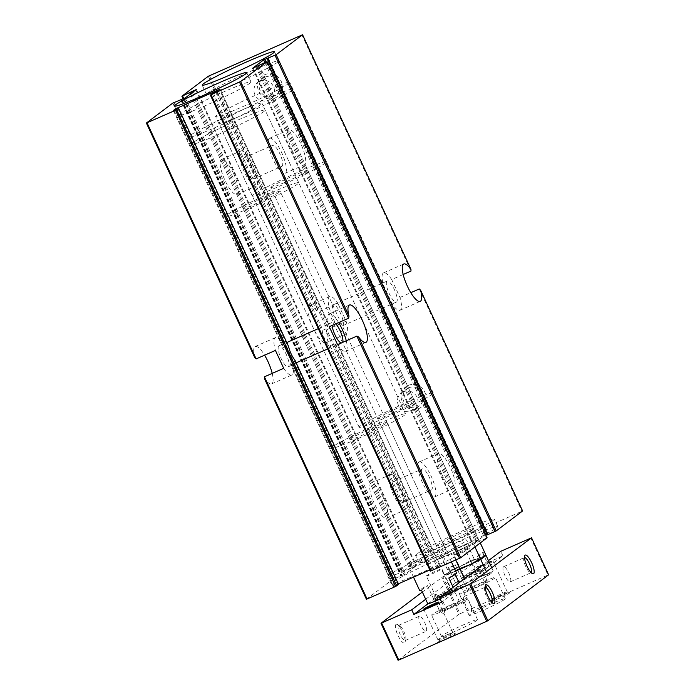 <?xml version="1.0" encoding="UTF-8"?>
<svg xmlns="http://www.w3.org/2000/svg" width="695" height="695" viewBox="0 0 695 695"><rect width="100%" height="100%" fill="white"/><g stroke="black" fill="none" stroke-linecap="round" stroke-linejoin="round"><path stroke-width="0.52" stroke-dasharray="3.48 2.61" d="M470.02 547.391A43.377 2.728 -24.8 0 1 431.786 568.058A43.377 2.728 -24.8 0 1 391.268 583.783A43.377 2.728 -24.8 0 1 392.493 582.384A43.377 2.728 -24.8 0 1 445.912 555.8A43.377 2.728 155.2 0 1 452.758 552.942A20.416 1.286 -24.8 0 0 462.948 548.259A20.416 1.286 -24.8 0 0 475.927 541.283A20.416 1.286 -24.8 0 0 475.867 540.588A20.416 1.286 -24.8 0 0 470.958 542.204A20.416 1.286 -24.8 0 0 461.993 545.957A20.416 1.286 -24.8 0 0 454.209 549.536A43.377 2.728 -24.8 0 0 461.993 545.957A43.377 2.728 -24.8 0 0 497.759 526.436A43.377 2.728 -24.8 0 0 462.766 539.641A43.377 2.728 -24.8 0 0 420.232 561.43A43.377 2.728 -24.8 0 0 418.998 562.828A43.377 2.728 -24.8 0 0 454.209 549.536A20.416 1.286 -24.8 0 0 453.001 550.11A20.416 1.286 -24.8 0 0 440.022 557.086A20.416 1.286 -24.8 0 0 439.839 557.234A20.416 1.286 -24.8 0 0 445 556.156A20.416 1.286 -24.8 0 0 445.912 555.8A20.416 1.286 -24.8 0 0 452.758 552.942A43.377 2.728 -24.8 0 1 470.02 547.391L466.606 539.998A43.377 2.728 -24.8 0 0 431.612 553.194A43.377 2.728 -24.8 0 0 389.078 574.991A43.377 2.728 -24.8 0 0 387.853 576.39A43.377 2.728 -24.8 0 0 428.372 560.665A43.377 2.728 -24.8 0 0 466.606 539.998M264.873 62.472L483.72 536.106L472.6 544.515L487.056 537.782M430.37 571.099L440.144 565.487L429.805 569.97M398.287 583.843L393.387 586.676L398.548 584.495M366.421 599.255L392.823 579.309L405.307 574.122L416.427 565.704L401.953 572.411L428.355 552.464L522.605 510.964M487.23 534.872L488.238 534.09L487.039 534.568M485.857 535.089L483.72 536.106M209.438 75.677L318.527 311.768L337.831 303.272A20.416 5.647 66.2 0 0 329.699 296.591A20.416 5.647 66.2 0 0 332.749 317.554A20.416 5.647 66.2 0 0 346.145 333.956A20.416 5.647 66.2 0 0 346.101 321.177L337.831 303.272M208.309 76.242L316.712 310.839L318.527 311.768M264.639 74.739A12.762 12.232 52.9 0 1 282.37 87.805A12.762 12.232 52.9 0 1 262.936 96.353A12.762 12.232 52.9 0 1 264.639 74.739M408.2 385.438A12.762 12.232 52.9 0 1 425.931 398.496A12.762 12.232 52.9 0 1 406.497 407.053A12.762 12.232 52.9 0 1 408.2 385.438M301.899 34.967L410.988 271.059M391.685 279.555A20.416 5.647 66.2 0 0 383.553 272.883A20.416 5.647 66.2 0 0 386.611 293.846A20.416 5.647 66.2 0 0 400.007 310.248A20.416 5.647 66.2 0 0 399.964 297.46L391.685 279.555L403.178 274.499M399.964 297.46L410.797 292.691M419.259 288.964L521.936 511.19M346.101 321.177L326.806 329.673L429.484 551.891M213.313 92.921L322.949 330.203L322.254 331.715A11.485 3.18 -113.8 0 0 328.553 345.346L330.116 345.719L333.93 344.034L437.164 567.45M322.949 330.203L326.763 328.527L327.554 327.223A11.485 3.18 -113.8 0 1 328.17 324.174A11.485 3.18 -113.8 0 1 328.353 324.07A11.485 3.18 -113.8 0 1 328.561 324.009L327.971 324.391L328.561 324.009L220.098 89.273M327.675 348.933L338.091 344.624A11.485 3.18 -113.8 0 1 337.605 345.085A11.485 3.18 -113.8 0 1 335.398 344.199L333.93 344.034M439.475 565.704L337.344 344.677L338.091 344.624L440.144 565.487L338.1 344.555M294.897 360.166L294.663 361.322L290.849 363.007L290.519 363.963A11.485 3.18 66.2 0 0 292.725 364.849A11.485 3.18 66.2 0 0 293.212 364.389L296.157 362.807M176.626 109.063L284.889 343.365L286.783 342.522M318.301 328.648L327.971 324.391L219.533 89.698M284.889 343.365L283.682 343.764A11.485 3.18 66.2 0 0 283.473 343.825A11.485 3.18 66.2 0 0 283.291 343.929A11.485 3.18 66.2 0 0 282.674 346.979L173.342 110.462M173.385 110.462L282.674 346.979L283.682 347.5L287.495 345.815L288.599 346.536M393.387 586.676L290.406 363.806L393.413 586.641M316.712 310.839A20.416 5.647 66.2 0 0 309.501 305.487A20.416 5.647 66.2 0 0 312.55 326.442A20.416 5.647 66.2 0 0 325.946 342.852A20.416 5.647 66.2 0 0 326.363 331.741L428.355 552.464M326.806 329.673L326.363 331.741M292.248 150.572A19.139 5.299 66.2 0 0 304.297 164.811A19.139 5.299 66.2 0 0 301.43 145.168A19.139 5.299 66.2 0 0 288.877 129.783A19.139 5.299 66.2 0 0 288.573 129.965A19.139 5.299 66.2 0 0 292.248 150.572M441.794 474.216A19.139 5.299 66.2 0 0 453.835 488.455A19.139 5.299 66.2 0 0 450.977 468.804A19.139 5.299 66.2 0 0 438.415 453.427A19.139 5.299 66.2 0 0 438.119 453.6A19.139 5.299 66.2 0 0 441.794 474.216M254.77 357.63A20.416 5.647 -113.8 0 1 255.187 346.518A20.416 5.647 -113.8 0 1 264.587 355.188M272.205 373.38A20.416 5.647 -113.8 0 1 271.641 383.883A20.416 5.647 -113.8 0 1 264.43 378.54M233.598 173.663A19.139 5.299 -113.8 0 1 236.969 194.452A19.139 5.299 -113.8 0 1 224.667 179.64A19.139 5.299 -113.8 0 1 221.253 159.598A19.139 5.299 -113.8 0 1 221.549 159.424A19.139 5.299 -113.8 0 1 233.598 173.663M383.136 497.307A19.139 5.299 -113.8 0 1 386.516 518.096A19.139 5.299 -113.8 0 1 374.214 503.284A19.139 5.299 -113.8 0 1 370.791 483.242A19.139 5.299 -113.8 0 1 371.095 483.068A19.139 5.299 -113.8 0 1 383.136 497.307M390.095 474.746A19.139 5.299 66.2 0 0 393.509 494.788A19.139 5.299 66.2 0 0 405.819 509.6A19.139 5.299 66.2 0 0 402.952 489.949A19.139 5.299 66.2 0 0 390.39 474.572A19.139 5.299 66.2 0 0 390.095 474.746M393.301 481.678A11.485 3.18 66.2 0 0 395.351 493.711A11.485 3.18 66.2 0 0 402.735 502.589A11.485 3.18 66.2 0 0 401.015 490.8A11.485 3.18 66.2 0 0 393.474 481.574A11.485 3.18 66.2 0 0 393.301 481.678M422.021 469.038A11.485 3.18 66.2 0 0 424.072 481.062A11.485 3.18 66.2 0 0 431.456 489.949A11.485 3.18 66.2 0 0 429.736 478.16A11.485 3.18 66.2 0 0 422.204 468.925A11.485 3.18 66.2 0 0 422.021 469.038M418.816 462.097A19.139 5.299 66.2 0 0 422.239 482.139A19.139 5.299 66.2 0 0 434.54 496.951A19.139 5.299 66.2 0 0 431.673 477.3A19.139 5.299 66.2 0 0 419.12 461.923A19.139 5.299 66.2 0 0 418.816 462.097M240.548 151.102A19.139 5.299 66.2 0 0 243.971 171.144A19.139 5.299 66.2 0 0 256.273 185.956A19.139 5.299 66.2 0 0 253.406 166.305A19.139 5.299 66.2 0 0 240.852 150.928A19.139 5.299 66.2 0 0 240.548 151.102M243.754 158.034A11.485 3.18 66.2 0 0 245.804 170.066A11.485 3.18 66.2 0 0 253.189 178.954A11.485 3.18 66.2 0 0 251.468 167.165A11.485 3.18 66.2 0 0 243.936 157.93A11.485 3.18 66.2 0 0 243.754 158.034M272.475 145.394A11.485 3.18 66.2 0 0 274.534 157.417A11.485 3.18 66.2 0 0 281.909 166.305A11.485 3.18 66.2 0 0 280.198 154.516A11.485 3.18 66.2 0 0 272.657 145.29A11.485 3.18 66.2 0 0 272.475 145.394M269.278 138.461A19.139 5.299 66.2 0 0 272.692 158.503A19.139 5.299 66.2 0 0 284.993 173.307A19.139 5.299 66.2 0 0 282.135 153.665A19.139 5.299 66.2 0 0 269.573 138.279A19.139 5.299 66.2 0 0 269.278 138.461M283.699 368.324A20.416 5.647 66.2 0 0 291.839 374.996A20.416 5.647 66.2 0 0 288.781 354.033A20.416 5.647 66.2 0 0 275.385 337.631A20.416 5.647 66.2 0 0 275.429 350.419M278.808 345.91A11.485 3.18 66.2 0 0 280.858 357.934A11.485 3.18 66.2 0 0 288.234 366.821A11.485 3.18 66.2 0 0 286.522 355.032A11.485 3.18 66.2 0 0 278.982 345.806A11.485 3.18 66.2 0 0 278.808 345.91M335.867 323.809A11.485 3.18 66.2 0 0 332.844 322.089A11.485 3.18 66.2 0 0 332.662 322.202A11.485 3.18 66.2 0 0 332.062 325.477M341.106 343.052A11.485 3.18 66.2 0 0 342.096 343.113A11.485 3.18 66.2 0 0 342.722 342.34M337.562 344.607A20.416 5.647 66.2 0 0 345.693 351.288A20.416 5.647 66.2 0 0 346.266 340.776M338.647 322.584A20.416 5.647 66.2 0 0 329.248 313.914A20.416 5.647 66.2 0 0 329.291 326.702M333.113 304.87A11.485 3.18 66.2 0 0 335.164 316.903A11.485 3.18 66.2 0 0 342.548 325.79A11.485 3.18 66.2 0 0 340.828 314.001A11.485 3.18 66.2 0 0 333.296 304.766A11.485 3.18 66.2 0 0 333.113 304.87M386.976 281.162A11.485 3.18 66.2 0 0 389.026 293.186A11.485 3.18 66.2 0 0 396.402 302.073A11.485 3.18 66.2 0 0 394.69 290.284A11.485 3.18 66.2 0 0 387.15 281.058A11.485 3.18 66.2 0 0 386.976 281.162M403.352 391.806A10.547 10.112 52.9 0 1 416.496 396.237A10.547 10.112 52.9 0 1 414.124 409.781A10.547 10.112 52.9 0 1 399.695 407.461A10.547 10.112 52.9 0 1 401.406 392.944A10.547 10.112 52.9 0 1 403.352 391.806M408.625 387.819A10.547 10.112 52.9 0 1 421.769 392.249A10.547 10.112 52.9 0 1 419.406 405.793A10.547 10.112 52.9 0 1 404.977 403.474A10.547 10.112 52.9 0 1 406.688 388.957A10.547 10.112 52.9 0 1 408.625 387.819M259.791 81.106A10.547 10.112 52.9 0 1 272.935 85.546A10.547 10.112 52.9 0 1 270.564 99.081A10.547 10.112 52.9 0 1 256.134 96.761A10.547 10.112 52.9 0 1 257.845 82.253A10.547 10.112 52.9 0 1 259.791 81.106M265.064 77.119A10.547 10.112 52.9 0 1 278.209 81.558A10.547 10.112 52.9 0 1 275.846 95.093A10.547 10.112 52.9 0 1 261.416 92.774A10.547 10.112 52.9 0 1 263.127 78.266A10.547 10.112 52.9 0 1 265.064 77.119M249.887 83.209A39.806 2.502 155.2 0 1 210.854 103.207A39.806 2.502 155.2 0 1 178.745 115.318A39.806 2.502 155.2 0 1 213.825 96.353A39.806 2.502 155.2 0 1 251.008 81.923A39.806 2.502 155.2 0 1 249.887 83.209M277.618 62.255A39.806 2.502 155.2 0 1 238.585 82.253A39.806 2.502 155.2 0 1 206.476 94.364A39.806 2.502 155.2 0 1 241.556 75.399A39.806 2.502 155.2 0 1 278.747 60.969A39.806 2.502 155.2 0 1 277.618 62.255M409.277 566.095A20.416 1.286 -24.8 0 0 408.695 566.755A20.416 1.286 -24.8 0 0 427.764 559.353A20.416 1.286 -24.8 0 0 445.756 549.632A20.416 1.286 -24.8 0 0 429.293 555.844A20.416 1.286 -24.8 0 0 409.277 566.095M350.523 438.953A20.416 1.286 -24.8 0 0 349.95 439.605A20.416 1.286 -24.8 0 0 369.019 432.212A20.416 1.286 -24.8 0 0 387.011 422.482A20.416 1.286 -24.8 0 0 370.539 428.693A20.416 1.286 -24.8 0 0 350.523 438.953M332.575 446.85A40.823 2.563 -24.8 0 0 331.419 448.171A40.823 2.563 -24.8 0 0 369.558 433.376A40.823 2.563 -24.8 0 0 405.541 413.925A40.823 2.563 -24.8 0 0 372.607 426.348A40.823 2.563 -24.8 0 0 332.575 446.85M189.014 136.159A40.823 2.563 -24.8 0 0 187.859 137.471A40.823 2.563 -24.8 0 0 225.988 122.676A40.823 2.563 -24.8 0 0 261.98 103.225A40.823 2.563 -24.8 0 0 229.037 115.648A40.823 2.563 -24.8 0 0 189.014 136.159M416.809 554.037A43.377 2.728 -24.8 0 0 415.584 555.435A43.377 2.728 -24.8 0 0 456.102 539.711A43.377 2.728 -24.8 0 0 494.336 519.043A43.377 2.728 -24.8 0 0 459.343 532.24A43.377 2.728 -24.8 0 0 416.809 554.037M437.007 545.141A20.416 1.286 -24.8 0 0 436.434 545.801A20.416 1.286 -24.8 0 0 455.494 538.399A20.416 1.286 -24.8 0 0 473.495 528.678A20.416 1.286 -24.8 0 0 457.023 534.889A20.416 1.286 -24.8 0 0 437.007 545.141M378.262 417.999A20.416 1.286 -24.8 0 0 377.68 418.651A20.416 1.286 -24.8 0 0 396.749 411.258A20.416 1.286 -24.8 0 0 414.741 401.528A20.416 1.286 -24.8 0 0 398.27 407.739A20.416 1.286 -24.8 0 0 378.262 417.999M360.305 425.896A40.823 2.563 -24.8 0 0 359.15 427.216A40.823 2.563 -24.8 0 0 397.288 412.422A40.823 2.563 -24.8 0 0 433.272 392.97A40.823 2.563 -24.8 0 0 400.337 405.394A40.823 2.563 -24.8 0 0 360.305 425.896M216.744 115.205A40.823 2.563 -24.8 0 0 215.589 116.517A40.823 2.563 -24.8 0 0 253.727 101.722A40.823 2.563 -24.8 0 0 289.711 82.271A40.823 2.563 -24.8 0 0 256.776 94.694A40.823 2.563 -24.8 0 0 216.744 115.205M474.954 546.965L473.616 544.063L462.948 548.259L452.992 553.985L445 556.156L437.711 559.875L440.022 557.086L453.001 550.11L463.669 545.914L470.958 542.204L478.951 540.032L475.867 540.588M485.718 554.68L478.429 558.389L470.437 560.57L460.481 566.295L449.813 570.491L447.502 573.271L444.479 574.522L437.711 559.875M455.685 571.108L444.835 575.286L447.502 573.271A20.416 1.286 -24.8 0 0 447.571 573.966L444.479 574.522L455.616 570.96M455.772 559.996L452.992 553.985M480.297 542.934L478.951 540.032L475.927 541.283L473.616 544.063M470.437 560.57L463.669 545.914M449.813 570.491L443.045 555.835M447.571 573.966A20.416 1.286 -24.8 0 0 452.471 572.341A20.416 1.286 -24.8 0 0 455.659 571.064M455.043 590.142A20.416 1.286 155.2 0 1 454.982 589.456A20.416 1.286 155.2 0 1 467.961 582.48A20.416 1.286 155.2 0 1 485.909 574.574A20.416 1.286 155.2 0 1 491.07 573.497A20.416 1.286 155.2 0 1 490.887 573.644A20.416 1.286 155.2 0 1 477.908 580.62A20.416 1.286 155.2 0 1 459.951 588.526A20.416 1.286 155.2 0 1 455.043 590.142L451.959 590.698L459.951 588.526L467.24 584.816L477.908 580.62L490.887 573.644L493.198 570.864L485.909 574.574L477.917 576.746L467.961 582.48L457.293 586.667L454.982 589.456L451.959 590.698L444.835 575.286M467.24 584.816L464.434 578.753M487.864 574.895L486.465 571.872M493.198 570.864L491.799 567.841M477.917 576.746L470.793 561.334L484.928 555.887M457.293 586.667L450.169 571.255L470.793 561.334M483.651 557.268A20.416 1.286 -24.8 0 0 478.429 558.389A20.416 1.286 -24.8 0 0 460.481 566.295A20.416 1.286 -24.8 0 0 447.502 573.271L450.169 571.255M427.851 603.929L433.836 599.411A20.416 1.286 155.2 0 1 461.211 587.353L455.234 591.871A20.416 1.286 155.2 0 1 440.222 598.994M478.282 567.85A8.271 0.521 -24.8 0 0 478.047 568.119A8.271 0.521 -24.8 0 0 485.77 565.122A8.271 0.521 -24.8 0 0 493.059 561.178A8.271 0.521 -24.8 0 0 486.387 563.697A8.271 0.521 -24.8 0 0 478.282 567.85M427.825 603.877L475.111 568.154L502.937 555.904L441.69 602.174M482.964 570.916A20.416 1.286 155.2 0 1 455.581 582.975L461.567 578.457A20.416 1.286 155.2 0 1 488.941 566.399L482.964 570.916L476.553 557.051A20.416 1.286 -24.8 0 0 484.389 552.256A20.416 1.286 -24.8 0 0 482.539 552.534L476.553 557.051M475.111 568.154L472.974 563.532L442.897 576.772L459.994 613.755L547.955 575.026L530.867 538.043M502.937 555.904L500.8 551.283M425.688 599.255L472.974 563.532M422.352 592.01L442.897 576.772M488.455 560.604L483.121 564.635M435.296 594.703A10.208 2.823 66.2 0 0 437.754 606.735A10.208 2.823 66.2 0 0 444.253 612.573A10.208 2.823 66.2 0 0 442.159 602.817A10.208 2.823 66.2 0 0 436.373 594.677A10.208 2.823 66.2 0 0 435.296 594.703M396.011 624.388A10.208 2.823 66.2 0 0 398.47 636.42A10.208 2.823 66.2 0 0 404.968 642.258A10.208 2.823 66.2 0 0 402.865 632.502A10.208 2.823 66.2 0 0 397.088 624.362A10.208 2.823 66.2 0 0 396.011 624.388M398.079 660.25L458.865 614.328L441.768 577.337M458.865 614.328L459.994 613.755M547.955 575.026L548.624 574.808M469.716 614.754A19.903 1.251 -24.8 0 0 469.151 615.396A19.903 1.251 -24.8 0 0 487.742 608.186A19.903 1.251 -24.8 0 0 505.282 598.699A19.903 1.251 -24.8 0 0 489.228 604.763A19.903 1.251 -24.8 0 0 469.716 614.754M441.985 635.708A19.903 1.251 -24.8 0 0 441.421 636.351A19.903 1.251 -24.8 0 0 460.012 629.14A19.903 1.251 -24.8 0 0 477.552 619.653A19.903 1.251 -24.8 0 0 461.497 625.717A19.903 1.251 -24.8 0 0 441.985 635.708M491.53 600.966A10.208 0.643 -24.8 0 0 491.243 601.245A10.208 0.643 -24.8 0 0 500.774 597.596A10.208 0.643 -24.8 0 0 509.739 592.705A10.208 0.643 -24.8 0 0 501.251 595.971A10.208 0.643 -24.8 0 0 491.53 600.966M437.224 641.998A10.208 0.643 -24.8 0 0 436.929 642.284A10.208 0.643 -24.8 0 0 446.468 638.627A10.208 0.643 -24.8 0 0 455.425 633.736A10.208 0.643 -24.8 0 0 446.937 637.002A10.208 0.643 -24.8 0 0 437.224 641.998M438.111 639.496A8.271 0.521 -24.8 0 0 437.876 639.73A8.271 0.521 -24.8 0 0 437.876 639.765A8.271 0.521 -24.8 0 0 445.608 636.768A8.271 0.521 -24.8 0 0 452.897 632.824A8.271 0.521 -24.8 0 0 452.871 632.798A8.271 0.521 -24.8 0 0 445.99 635.447A8.271 0.521 -24.8 0 0 438.111 639.496M492.425 598.465A8.271 0.521 -24.8 0 0 492.19 598.69A8.271 0.521 -24.8 0 0 492.19 598.725A8.271 0.521 -24.8 0 0 499.914 595.728A8.271 0.521 -24.8 0 0 507.211 591.793A8.271 0.521 -24.8 0 0 507.176 591.766A8.271 0.521 -24.8 0 0 500.296 594.416A8.271 0.521 -24.8 0 0 492.425 598.465M432.151 614.441A19.903 1.251 -24.8 0 0 431.595 615.084A19.903 1.251 -24.8 0 0 450.186 607.873A19.903 1.251 -24.8 0 0 467.726 598.386A19.903 1.251 -24.8 0 0 451.672 604.442A19.903 1.251 -24.8 0 0 432.151 614.441M440.013 610.983A10.972 0.686 -24.8 0 0 439.7 611.339A10.972 0.686 -24.8 0 0 449.952 607.361A10.972 0.686 -24.8 0 0 459.621 602.139A10.972 0.686 -24.8 0 0 450.768 605.475A10.972 0.686 -24.8 0 0 440.013 610.983M454.182 591.393A10.972 0.686 155.2 0 1 443.419 596.901A10.972 0.686 155.2 0 1 434.575 600.245A10.972 0.686 155.2 0 1 434.879 599.889A10.972 0.686 155.2 0 1 445.643 594.381A10.972 0.686 155.2 0 1 454.495 591.037A10.972 0.686 155.2 0 1 454.182 591.393M459.89 593.487A19.903 1.251 -24.8 0 0 459.326 594.129A19.903 1.251 -24.8 0 0 477.917 586.919A19.903 1.251 -24.8 0 0 495.457 577.432A19.903 1.251 -24.8 0 0 479.402 583.487A19.903 1.251 -24.8 0 0 459.89 593.487M467.744 590.029A10.972 0.686 -24.8 0 0 467.431 590.385A10.972 0.686 -24.8 0 0 477.682 586.406A10.972 0.686 -24.8 0 0 487.351 581.185A10.972 0.686 -24.8 0 0 478.499 584.521A10.972 0.686 -24.8 0 0 467.744 590.029M481.913 570.439A10.972 0.686 155.2 0 1 471.158 575.955A10.972 0.686 155.2 0 1 462.305 579.291A10.972 0.686 155.2 0 1 462.618 578.935A10.972 0.686 155.2 0 1 473.373 573.427A10.972 0.686 155.2 0 1 482.226 570.082A10.972 0.686 155.2 0 1 481.913 570.439M464.138 596.501A8.271 2.294 66.2 0 0 465.615 605.171A8.271 2.294 66.2 0 0 470.941 611.565A8.271 2.294 66.2 0 0 469.698 603.078A8.271 2.294 66.2 0 0 464.269 596.423A8.271 2.294 66.2 0 0 464.138 596.501M485.197 587.249A8.271 2.294 66.2 0 0 485.014 587.292A8.271 2.294 66.2 0 0 484.884 587.371A8.271 2.294 66.2 0 0 484.545 587.883A8.271 2.294 66.2 0 0 486.248 595.789A8.271 2.294 66.2 0 0 490.931 602.383A8.271 2.294 66.2 0 0 491.678 602.435A8.271 2.294 66.2 0 0 491.843 602.33M503.432 566.816A8.271 2.294 66.2 0 0 504.909 575.486A8.271 2.294 66.2 0 0 510.226 581.88A8.271 2.294 66.2 0 0 508.992 573.392A8.271 2.294 66.2 0 0 503.562 566.738A8.271 2.294 66.2 0 0 503.432 566.816M524.49 557.564A8.271 2.294 66.2 0 0 524.299 557.607A8.271 2.294 66.2 0 0 524.169 557.685A8.271 2.294 66.2 0 0 523.839 558.198A8.271 2.294 66.2 0 0 525.533 566.104A8.271 2.294 66.2 0 0 530.224 572.697A8.271 2.294 66.2 0 0 530.963 572.75A8.271 2.294 66.2 0 0 531.128 572.645M398.522 625.396A8.271 2.294 66.2 0 0 399.999 634.057A8.271 2.294 66.2 0 0 405.315 640.46A8.271 2.294 66.2 0 0 405.776 639.869A8.271 2.294 66.2 0 0 404.082 631.964A8.271 2.294 66.2 0 0 399.39 625.37A8.271 2.294 66.2 0 0 398.652 625.318A8.271 2.294 66.2 0 0 398.522 625.396M419.259 616.265A8.271 2.294 66.2 0 0 420.736 624.927A8.271 2.294 66.2 0 0 426.052 631.329A8.271 2.294 66.2 0 0 424.819 622.833A8.271 2.294 66.2 0 0 419.389 616.187A8.271 2.294 66.2 0 0 419.259 616.265M437.807 595.711A8.271 2.294 66.2 0 0 439.283 604.372A8.271 2.294 66.2 0 0 444.6 610.775A8.271 2.294 66.2 0 0 445.069 610.184A8.271 2.294 66.2 0 0 443.367 602.278A8.271 2.294 66.2 0 0 438.684 595.684A8.271 2.294 66.2 0 0 437.937 595.632A8.271 2.294 66.2 0 0 437.807 595.711M458.544 586.58A8.271 2.294 66.2 0 0 460.029 595.241A8.271 2.294 66.2 0 0 465.346 601.644A8.271 2.294 66.2 0 0 464.104 593.148A8.271 2.294 66.2 0 0 458.674 586.502A8.271 2.294 66.2 0 0 458.544 586.58M435.557 599.594A10.208 0.643 -24.8 0 0 435.27 599.881A10.208 0.643 -24.8 0 0 444.8 596.223A10.208 0.643 -24.8 0 0 453.766 591.332A10.208 0.643 -24.8 0 0 445.269 594.599A10.208 0.643 -24.8 0 0 435.557 599.594M243.71 207.779A20.416 1.286 -24.8 0 0 243.128 208.439A20.416 1.286 -24.8 0 0 262.197 201.037A20.416 1.286 -24.8 0 0 280.189 191.307A20.416 1.286 -24.8 0 0 263.726 197.519A20.416 1.286 -24.8 0 0 243.71 207.779M433.836 599.411L427.425 585.538A20.416 1.286 -24.8 0 0 420.171 589.673A20.416 1.286 -24.8 0 0 419.589 590.333M455.234 591.871L453.114 587.301M456.65 573.21A20.416 1.286 -24.8 0 0 454.799 573.488L448.822 578.005M461.211 587.353L459.1 582.784M455.242 574.444L454.799 573.488M421.439 590.055L427.425 585.538M225.753 215.685A40.823 2.563 -24.8 0 0 224.598 216.996A40.823 2.563 -24.8 0 0 262.736 202.202A40.823 2.563 -24.8 0 0 298.72 182.75A40.823 2.563 -24.8 0 0 265.785 195.173A40.823 2.563 -24.8 0 0 225.753 215.685M192.22 143.092A40.823 2.563 -24.8 0 0 191.064 144.412A40.823 2.563 -24.8 0 0 229.194 129.609A40.823 2.563 -24.8 0 0 265.177 110.157A40.823 2.563 -24.8 0 0 232.243 122.581A40.823 2.563 -24.8 0 0 192.22 143.092M463.287 578.64A10.208 0.643 -24.8 0 0 463 578.926A10.208 0.643 -24.8 0 0 472.53 575.269A10.208 0.643 -24.8 0 0 481.496 570.378A10.208 0.643 -24.8 0 0 473.008 573.644A10.208 0.643 -24.8 0 0 463.287 578.64M271.441 186.825A20.416 1.286 -24.8 0 0 270.868 187.485A20.416 1.286 -24.8 0 0 289.928 180.083A20.416 1.286 -24.8 0 0 307.928 170.353A20.416 1.286 -24.8 0 0 291.457 176.565A20.416 1.286 -24.8 0 0 271.441 186.825M447.901 568.718A20.416 1.286 -24.8 0 0 447.328 569.379A20.416 1.286 -24.8 0 0 449.178 569.101L455.155 564.583A20.416 1.286 -24.8 0 0 447.901 568.718M455.581 582.975L449.178 569.101M488.941 566.399L482.539 552.534M461.567 578.457L455.155 564.583M253.493 194.73A40.823 2.563 -24.8 0 0 252.337 196.042A40.823 2.563 -24.8 0 0 290.467 181.247A40.823 2.563 -24.8 0 0 326.459 161.796A40.823 2.563 -24.8 0 0 293.516 174.219A40.823 2.563 -24.8 0 0 253.493 194.73M219.95 122.138A40.823 2.563 -24.8 0 0 218.795 123.458A40.823 2.563 -24.8 0 0 256.933 108.655A40.823 2.563 -24.8 0 0 292.916 89.203A40.823 2.563 -24.8 0 0 259.982 101.626A40.823 2.563 -24.8 0 0 219.95 122.138M436.443 597.092A8.271 0.521 -24.8 0 0 436.217 597.326A8.271 0.521 -24.8 0 0 436.217 597.361A8.271 0.521 -24.8 0 0 443.94 594.364A8.271 0.521 -24.8 0 0 451.229 590.42A8.271 0.521 -24.8 0 0 451.203 590.394A8.271 0.521 -24.8 0 0 444.322 593.043A8.271 0.521 -24.8 0 0 436.443 597.092M426.574 575.729A8.271 0.521 -24.8 0 0 426.339 575.99A8.271 0.521 -24.8 0 0 434.071 572.993A8.271 0.521 -24.8 0 0 441.36 569.057A8.271 0.521 -24.8 0 0 434.688 571.568A8.271 0.521 -24.8 0 0 426.574 575.729M464.182 576.138A8.271 0.521 -24.8 0 0 463.947 576.372A8.271 0.521 -24.8 0 0 463.947 576.407A8.271 0.521 -24.8 0 0 471.67 573.41A8.271 0.521 -24.8 0 0 478.968 569.466A8.271 0.521 -24.8 0 0 478.933 569.44A8.271 0.521 -24.8 0 0 472.053 572.089A8.271 0.521 -24.8 0 0 464.182 576.138M454.304 554.775A8.271 0.521 -24.8 0 0 454.07 555.036A8.271 0.521 -24.8 0 0 461.801 552.039A8.271 0.521 -24.8 0 0 469.09 548.103A8.271 0.521 -24.8 0 0 462.418 550.614A8.271 0.521 -24.8 0 0 454.304 554.775M212.184 93.486L322.254 331.715M328.553 345.346L432.221 569.7M330.116 345.719L433.35 569.135M217.127 91.236L326.763 328.527M218.256 90.671L327.554 327.223M335.398 344.199L438.293 566.885M294.263 363.65L396.393 584.677M175.47 109.575L283.682 343.764M293.212 364.389L395.264 585.251M174.037 110.21L283.682 347.5M290.849 363.007L394.082 586.424M177.851 108.524L287.495 345.815M294.663 361.322L397.896 584.747M183.159 98.907L401.953 572.411M268.166 57.911L488.211 534.125M267.592 58.337L487.543 534.342M266.029 61.968L484.849 535.532M252.598 68.301L472.626 544.48M253.249 68.049L473.295 544.263M255.942 66.859L475.988 543.073M257.072 66.294L477.118 542.508M258.054 65.547L478.099 541.761M259.183 64.983L479.229 541.197M266.367 61.82L486.404 538.034M172.777 103.095L392.823 579.309M173.906 102.521L393.952 578.735M181.091 99.359L401.128 575.573M181.899 99.455L401.797 575.356M180.787 99.915L400.815 576.094L180.743 99.915M181.438 99.663L401.484 575.877M184.132 98.473L404.177 574.696M185.261 97.908L405.307 574.122M196.355 89.525L416.401 565.739M195.782 89.959L415.732 565.965M193.384 91.766L413.038 567.146M192.35 92.548L411.909 567.719M191.368 93.295L410.927 568.458M190.334 94.068L409.798 569.031M183.801 98.62L402.613 572.193M220.133 89.238L328.613 324.009M268.192 57.876L488.238 534.09M252.554 68.301L472.6 544.515M181.942 99.446L401.823 575.321M196.381 89.49L416.427 565.704M183.124 98.925L401.918 572.445M386.516 518.096L405.819 509.6M371.095 483.068L390.39 474.572M402.735 502.589L431.456 489.949M393.474 481.574L422.204 468.925M434.54 496.951L453.835 488.455M419.12 461.923L438.415 453.427M236.969 194.452L256.273 185.956M221.549 159.424L240.852 150.928M253.189 178.954L281.909 166.305M243.936 157.93L272.657 145.29M284.993 173.307L304.297 164.811M269.573 138.279L288.877 129.783M271.641 383.883L291.839 374.996M255.187 346.518L275.385 337.631M288.234 366.821L292.725 364.849M337.605 345.085L342.096 343.113M278.982 345.806L283.473 343.825M328.353 324.07L332.844 322.089M345.693 351.288L365.891 342.392M329.248 313.914L349.437 305.027M325.946 342.852L346.145 333.956M309.501 305.487L329.699 296.591M400.007 310.248L420.206 301.361M383.553 272.883L403.752 263.996M342.548 325.79L396.402 302.073M333.296 304.766L387.15 281.058M414.124 409.781L419.406 405.793M401.406 392.944L406.688 388.957M270.564 99.081L275.846 95.093M257.845 82.253L263.127 78.266M251.008 81.923L246.734 72.68M178.745 115.318L174.471 106.066M278.747 60.969L274.473 51.725M206.476 94.364L202.202 85.111M391.268 583.783L387.853 576.39M445.756 549.632L387.011 422.482M408.695 566.755L349.95 439.605M405.541 413.925L261.98 103.225M331.419 448.171L187.859 137.471M497.759 526.436L494.336 519.043M418.998 562.828L415.584 555.435M473.495 528.678L414.741 401.528M436.434 545.801L377.68 418.651M433.272 392.97L289.711 82.271M359.15 427.216L215.589 116.517M423.733 609.15L437.876 639.765L436.929 642.284M452.871 632.798L455.425 633.736M452.897 632.824L438.754 602.209M492.19 598.69L491.243 601.245M507.176 591.766L509.739 592.705M507.211 591.793L493.059 561.178M492.19 598.725L478.047 568.119M477.552 619.653L467.726 598.386M441.421 636.351L431.595 615.084M459.621 602.139L454.495 591.037M439.7 611.339L434.575 600.245M505.282 598.699L495.457 577.432M469.151 615.396L459.326 594.129M487.351 581.185L482.226 570.082M467.431 590.385L462.305 579.291M470.941 611.565L491.678 602.435M464.269 596.423L485.014 587.292M490.931 602.383L493.242 603.39M484.545 587.883L485.362 585.503M510.226 581.88L530.963 572.75M503.562 566.738L524.299 557.607M530.224 572.697L532.526 573.705M523.839 558.198L524.647 555.818M399.39 625.37L397.088 624.362M405.776 639.869L404.968 642.258M405.315 640.46L426.052 631.329M398.652 625.318L419.389 616.187M438.684 595.684L436.373 594.677M445.069 610.184L444.253 612.573M444.6 610.775L465.346 601.644M437.937 595.632L458.674 586.502M451.429 561.908L280.189 191.307M413.499 577.145L243.128 208.439M298.72 182.75L265.177 110.157M224.598 216.996L191.064 144.412M484.389 552.256L307.928 170.353M447.328 569.379L270.868 187.485M326.459 161.796L292.916 89.203M252.337 196.042L218.795 123.458M436.217 597.326L435.27 599.881M451.203 590.394L453.766 591.332M451.229 590.42L441.36 569.057M436.217 597.361L426.339 575.99M463.947 576.372L463 578.926M478.933 569.44L481.496 570.378M478.968 569.466L469.09 548.103M463.947 576.407L454.07 555.036"/><path stroke-width="1.04" d="M267.028 61.594L240.626 81.55L211.002 94.668L219.438 89.49L176.348 108.463L173.342 110.462L178.546 108.272L175.54 110.27L146.376 123.041L172.777 103.095L185.261 97.908L196.381 89.49L181.908 96.197L208.309 76.242L302.568 34.75L276.158 54.697L263.674 59.883L252.554 68.301L267.062 61.568L487.099 537.782L460.672 557.764L430.344 571.134L210.35 94.92M429.805 569.97L398.287 583.843M398.548 584.495L395.585 586.493L366.421 599.255L264.43 378.54L264.404 376.82L283.699 368.324L275.429 350.419L256.134 358.915L254.77 357.63L146.376 123.041M302.568 34.75L410.962 269.339A20.416 5.647 66.2 0 0 403.752 263.996A20.416 5.647 66.2 0 0 406.81 284.95A20.416 5.647 66.2 0 0 420.206 301.361A20.416 5.647 66.2 0 0 420.623 290.241L522.605 510.964L496.204 530.919L487.195 534.898L267.201 58.684M487.039 534.568L485.857 535.089M403.178 274.499L410.988 271.059L410.962 269.339M410.797 292.691L419.259 288.964L420.623 290.241M239.497 82.114L348.586 318.206L329.291 326.702L337.562 344.607L356.856 336.111L358.681 337.04L460.672 557.764M356.856 336.111L459.543 558.337M240.626 81.55L349.02 316.138L348.586 318.206M296.157 362.807L327.675 348.933M286.783 342.522L318.301 328.648M288.599 346.536L178.546 108.272L288.599 346.536A11.485 3.18 66.2 0 0 294.897 360.166L398.565 584.521M264.404 376.82L367.082 599.038M147.045 122.824L256.134 358.915M358.681 337.04A20.416 5.647 66.2 0 0 365.891 342.392A20.416 5.647 66.2 0 0 362.833 321.429A20.416 5.647 66.2 0 0 349.437 305.027A20.416 5.647 66.2 0 0 349.02 316.138M264.587 355.188A20.416 5.647 -113.8 0 1 272.205 373.38M273.344 53.002A39.806 2.502 155.2 0 1 234.311 73.001A39.806 2.502 155.2 0 1 202.202 85.111A39.806 2.502 155.2 0 1 237.29 66.147A39.806 2.502 155.2 0 1 274.473 51.725A39.806 2.502 155.2 0 1 273.344 53.002M245.613 73.957A39.806 2.502 155.2 0 1 206.58 93.955A39.806 2.502 155.2 0 1 174.471 106.066A39.806 2.502 155.2 0 1 209.551 87.101A39.806 2.502 155.2 0 1 246.734 72.68A39.806 2.502 155.2 0 1 245.613 73.957M332.062 325.477A11.485 3.18 66.2 0 0 335.615 336.093A11.485 3.18 66.2 0 0 341.106 343.052M342.722 342.34A11.485 3.18 66.2 0 0 341.297 333.591A11.485 3.18 66.2 0 0 335.867 323.809M346.266 340.776A20.416 5.647 66.2 0 0 338.647 322.584M455.616 570.96L459.76 568.632L455.772 559.996M459.76 568.632L470.428 564.436L480.384 558.711L474.954 546.965M480.384 558.711L483.607 557.303A20.416 1.286 -24.8 0 0 483.651 557.268M491.799 567.841L486.074 555.444L483.407 557.459L485.718 554.68L480.297 542.934M455.659 571.064A20.416 1.286 -24.8 0 0 470.428 564.436L455.685 571.108M464.434 578.753L460.116 569.396M486.465 571.872L480.74 559.475L470.428 564.436A20.416 1.286 -24.8 0 0 483.407 557.459L480.74 559.475M484.928 555.887L486.074 555.444M440.222 598.994A20.416 1.286 155.2 0 1 427.851 603.929L421.439 590.055A20.416 1.286 -24.8 0 1 419.589 590.333L413.499 577.145M423.967 608.881A8.271 0.521 -24.8 0 0 423.733 609.15A8.271 0.521 -24.8 0 0 431.465 606.153A8.271 0.521 -24.8 0 0 438.754 602.209A8.271 0.521 -24.8 0 0 432.082 604.728A8.271 0.521 -24.8 0 0 423.967 608.881M488.455 560.604L500.8 551.283L531.536 537.817L548.624 574.808L487.847 620.731L486.717 621.304L469.62 584.313L439.553 597.552L441.69 602.174L413.864 614.423L427.825 603.877M413.864 614.423L411.727 609.802L380.99 623.259L422.352 592.01M486.717 621.304L398.748 660.033L381.659 623.041M411.727 609.802L425.688 599.255M483.121 564.635L439.553 597.552M531.536 537.817L469.62 584.313M398.748 660.033L398.079 660.25L380.99 623.259M525.064 555.183A10.208 2.823 66.2 0 0 524.647 555.818A10.208 2.823 66.2 0 0 526.749 565.574A10.208 2.823 66.2 0 0 532.526 573.705A10.208 2.823 66.2 0 0 532.37 564.357A10.208 2.823 66.2 0 0 525.064 555.183M485.77 584.869A10.208 2.823 66.2 0 0 485.362 585.503A10.208 2.823 66.2 0 0 487.456 595.259A10.208 2.823 66.2 0 0 493.242 603.39A10.208 2.823 66.2 0 0 493.076 594.043A10.208 2.823 66.2 0 0 485.77 584.869M487.847 620.731L470.75 583.748M491.843 602.33A8.271 2.294 66.2 0 0 490.435 593.947A8.271 2.294 66.2 0 0 485.197 587.249M531.128 572.645A8.271 2.294 66.2 0 0 529.729 564.262A8.271 2.294 66.2 0 0 524.49 557.564M453.114 587.301L448.822 578.005A20.416 1.286 -24.8 0 0 456.65 573.21L451.429 561.908M459.1 582.784L455.242 574.444M211.002 94.668L431.039 570.882M176.348 108.463L176.626 109.063M175.218 109.028L175.47 109.575M175.54 110.27L395.585 586.493M181.925 96.223L183.159 98.907M276.158 54.697L496.204 530.919M275.029 55.27L495.075 531.484M267.853 58.432L487.89 534.646M264.804 59.318L266.029 61.968M263.674 59.883L264.873 62.472M176.669 109.706L396.715 585.92M192.993 90.932L193.384 91.766M191.863 91.497L192.35 92.548M190.882 92.244L191.368 93.295M189.752 92.809L190.334 94.068M182.577 95.971L183.801 98.62M295.054 360.41L398.591 584.486M267.158 58.684L487.195 534.898M267.062 61.568L487.099 537.782M210.298 94.92L430.344 571.134M181.882 96.231L183.124 98.925"/></g></svg>
